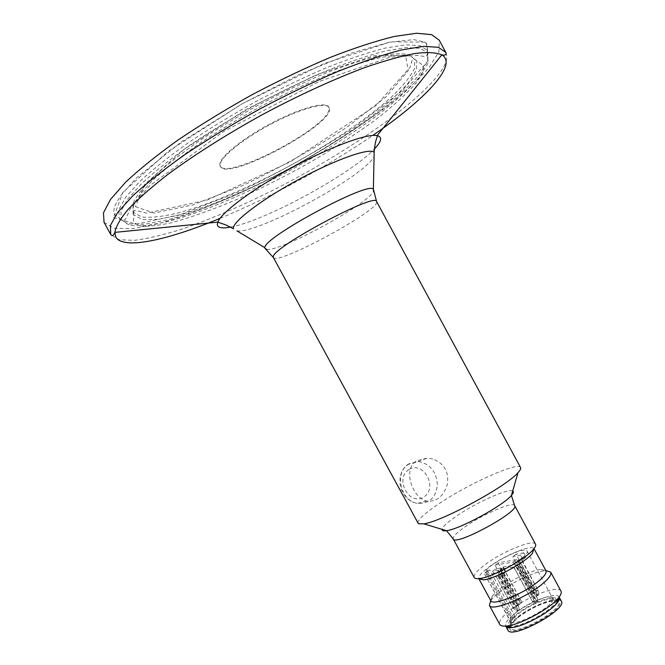 <?xml version="1.0" encoding="UTF-8"?>
<svg xmlns="http://www.w3.org/2000/svg" width="665" height="665" viewBox="0 0 665 665"><rect width="100%" height="100%" fill="white"/><g stroke="black" fill="none" stroke-linecap="round" stroke-linejoin="round"><path stroke-width="0.5" stroke-dasharray="3.33 2.49" d="M520.562 467.528C518.318 461.394 469.831 483.106 440.014 503.014C424.719 513.164 417.404 519.889 418.086 523.164M432.799 458.983L427.254 458.085L416.988 460.687C402.2 468.659 412.125 498.019 426.722 501.044C436.498 502.058 443.347 496.564 447.271 484.561C449.183 472.034 444.353 463.505 432.799 458.983M104.039 222.301L114.023 228.328L132.568 228.61L157.788 223.756C195.976 213.423 244.379 192.717 291.494 167.405C327.213 147.688 359.158 127.256 387.329 106.101C404.586 92.36 418.534 79.484 429.166 67.481L438.942 51.803L439.224 40.191M328.917 110.215C324.57 129.65 226.183 180.398 220.181 166.042L219.816 164.596C219.242 157.414 242.467 138.395 271.312 123.241C300.139 108.004 326.083 101.063 328.834 107.048L328.917 110.215M220.098 165.119L220.464 166.558C227.38 182.218 338.477 121.894 329.109 107.572C326.374 101.604 300.43 108.553 271.611 123.79C242.767 138.943 219.533 157.954 220.098 165.119M486.83 572.191L512.432 619.29L510.038 620.412L510.246 621.218C512.831 628.89 557.619 604.576 552.598 598.226L551.709 597.428C545.94 593.712 514.486 609.838 510.604 618.458L510.038 620.412L484.586 574.02C486.472 580.42 531.327 556.073 526.988 550.994C525.259 545.707 489.93 563.172 485.142 571.617L489.714 569.947L484.444 573.338M510.479 623.413C509.972 634.718 565.383 604.128 553.97 599.414C549.531 596.796 529.938 604.709 518.692 613.537C513.654 617.444 510.928 620.603 510.496 623.022L510.479 623.413M548.658 610.553C535.009 621.534 510.388 630.536 508.717 625.374C507.786 622.847 510.695 618.949 517.445 613.662C530.969 603.014 554.884 594.119 556.913 599.207C557.893 601.576 555.142 605.358 548.658 610.553M512.432 619.29L515.25 616.929L510.604 618.458L485.142 571.617M525.757 556.389L525.899 557.345L522.707 559.681L522.565 558.725L525.757 556.389L523.821 552.831L520.629 555.159L512.873 556.53L532.956 592.515L535.308 590.736L516.048 554.228L512.873 556.53M523.821 552.831L516.048 554.228M492.69 571.168L495.949 568.799L503.621 567.536L500.329 569.93L492.69 571.168L495.741 576.788L496.148 576.489L513.064 607.619L515.483 605.79L498.592 574.701L498.999 574.41L495.949 568.799M494.993 565.134L513.48 561.992L516.722 559.631L498.201 562.823L494.993 565.134L497.994 570.661L498.393 570.37L515.957 603.097L517.927 603.014L500.188 570.304L500.903 569.963L500.188 570.304M522.707 559.681L525.899 557.345M518.459 561.642L518.858 561.351L518.459 561.642L517.91 560.628L521.094 558.309L525.649 557.519M517.91 560.628L522.457 559.855M522.565 558.725L520.629 555.159M519.057 559.764L536.023 590.395L536.14 591.426L535.308 590.736M536.14 591.426L537.744 595.009L538.974 594.859L538.475 591.127L521.634 559.323L521.244 559.606L538.475 591.127M532.956 592.515L536.298 596.114L537.744 595.009M536.298 596.114L538.974 594.859M516.281 561.792L532.889 592.773L534.868 592.532L535.699 593.246L535.591 592.191L537.943 590.395M535.699 593.246L537.519 595.973M521.634 559.323L521.094 558.309M518.858 561.351L535.591 592.191M536.023 590.395L538.002 590.138M518.135 561.701L534.868 592.532M533.372 593.529L532.889 592.773M500.329 569.93L502.299 573.546L502.216 574.676L505.733 572.108L502.449 574.502M502.299 573.546L505.575 571.144L505.733 572.108M498.285 576.397L498.692 576.098L498.285 576.397L497.728 575.375L500.994 572.989L505.491 572.282M497.728 575.375L502.216 574.676M505.575 571.144L503.621 567.536M498.999 574.41L516.206 605.449L516.331 606.488L515.483 605.79M516.331 606.488L517.935 610.138L519.141 610.013L518.634 606.239L501.551 574.011L501.144 574.311L518.634 606.239M513.064 607.619L516.439 611.276L517.935 610.138M516.439 611.276L519.141 610.013M496.148 576.489L512.989 607.893L514.934 607.685L515.782 608.409L515.666 607.345L518.085 605.499M515.782 608.409L517.653 611.152M501.551 574.011L500.994 572.989M498.692 576.098L515.666 607.345M516.206 605.449L518.16 605.233M497.96 576.447L514.934 607.685M513.48 608.658L512.989 607.893M513.38 567.054L499.955 569.248L503.156 566.913L516.614 564.685L513.38 567.054L513.937 568.085L514.344 567.785L532.283 601.235L534.286 603.047L535.533 602.914L534.344 601.143L532.382 601.368M516.722 559.631L537.544 598.7L535.574 598.924L533.712 597.228L531.318 599.057M513.48 561.992L516.555 567.661L516.963 567.361L533.987 598.741L536.389 596.912L537.486 598.558M519.789 565.283L519.39 565.582L536.389 596.912M516.555 567.661L534.294 601.002L533.987 598.741M537.544 598.7L537.869 601.118L535.533 602.914M537.869 601.118L536.622 601.26L534.286 603.047M535.574 598.924L536.622 601.26M535.475 598.791L517.495 565.657L516.771 566.006L533.712 597.228M517.17 565.716L516.614 564.685M498.309 570.603L515.957 603.097M500.496 570.254L499.955 569.248M514.261 568.035L532.283 601.235M498.201 562.823L519.116 600.703L521.044 600.478L519.955 598.866L517.578 600.661L517.877 602.881M503.704 567.918L503.305 568.209L503.704 567.918L503.156 566.913M503.388 567.968L521.044 600.478M503.305 568.209L519.955 598.866M500.903 569.963L517.578 600.661M517.927 603.014L519.099 604.743L521.418 602.98L521.094 600.611M519.215 600.836L520.221 603.122L517.91 604.876L519.099 604.743M520.221 603.122L521.418 602.98M501.501 568.284L500.795 568.625L517.387 599.173L519.116 600.703M517.91 604.876L516.057 603.23M517.387 599.173L515.018 600.961M557.993 601.193L554.169 600.769C543.43 602.374 531.668 607.752 518.883 616.921L511.526 623.928L509.797 627.361M509.764 627.644C507.777 641.235 570.728 607.054 558.251 601.318M558.259 599.564C550.645 598.442 529.847 607.444 517.578 617.045C512.815 620.728 509.714 623.945 508.276 626.696M507.944 627.461L507.91 630.129M561.335 601.118L559.082 599.697M518.933 616.397L511.726 623.246L510.238 628.159C513.239 637.07 564.261 609.364 558.425 602L553.496 600.57C542.981 602.141 531.46 607.411 518.933 616.397M535.541 544.186C533.554 538.916 503.654 551.011 486.14 563.87C477.329 570.296 473.355 574.826 474.212 577.478M532.49 553.23L534.103 548.866C532.308 544.061 505.334 554.901 489.573 566.53C481.676 572.324 478.127 576.422 478.916 578.824M545.948 570.72L541.086 569.439C532.349 570.005 513.031 578.966 501.169 587.868L492.374 595.89L490.803 600.67M490.753 600.586L491.169 600.03C493.239 597.37 496.497 594.385 500.928 591.085C514.078 581.193 535.45 571.302 545.217 570.686L545.907 570.637M559.14 597.062L559.14 597.062C556.879 591.434 530.404 601.301 515.425 613.08C507.919 618.94 504.677 623.271 505.708 626.073L505.708 626.073M560.969 591.119C558.392 584.768 528.151 596.123 510.961 609.547C502.316 616.247 498.567 621.185 499.723 624.369M519.382 559.706L518.658 560.055M499.315 574.361L498.592 574.701M516.223 567.711L516.963 567.361M517.495 565.657L516.771 566.006M266.582 249.441C279.757 252.135 368.593 203.906 373.506 191.387M273.382 257.53C276.532 266.291 382.217 208.91 376.581 201.495M113.599 217.538L136.15 224.172L180.913 214.438L238.004 192.177C279.283 172.551 318.618 150.598 356.008 126.325L401.86 90.997L428.144 60.764L426.34 42.136L390.754 41.829L324.154 63.557L241.944 103.873L168.079 151.437L122.817 192.434L113.599 217.538M230.713 227.064C264.495 221.096 350.871 174.197 374.27 149.11M220.065 218.344C270.447 197.455 327.803 166.317 372.766 135.436M135.436 206.657L153.839 213.083L192.318 205.053L242.334 185.71C278.793 168.411 313.481 149.043 346.39 127.605L386.257 96.674L408.277 70.665L405.475 55.22L373.871 55.71L316.69 74.704L246.981 108.977L184.114 149.292L144.646 184.504L135.436 206.657M236.906 230.855C257.663 234.263 365.634 175.635 374.079 156.375M132.85 211.237L133.416 212.343L141.786 217.039C150.972 217.879 163.05 216.541 178.029 213.008C209.774 204.338 250.481 186.915 290.256 165.552C329.832 143.831 366.615 119.176 391.178 97.273C402.3 86.633 410.006 77.24 414.303 69.077L414.918 59.501L408.892 54.721C401.851 53.15 391.61 53.599 378.169 56.051C362.99 59.742 345.418 65.453 325.451 73.2C304.495 82.019 282.866 92.252 260.572 103.906C238.486 116.101 217.788 128.603 198.486 141.421C180.531 154.056 165.502 165.876 153.391 176.873C143.233 187.123 136.508 195.826 133.216 202.975L132.85 211.237M445.816 52.452C447.761 56.35 446.822 61.554 443.006 68.079C423.406 100.099 348.36 152.002 273.681 189.866C241.062 206.175 210.456 219.267 181.878 229.142C163.856 234.812 148.137 238.535 134.721 240.314L119.135 239.766L110.731 234.504M119.052 218.12L127.713 223.839L144.405 224.263L167.439 219.891C202.534 210.448 247.596 191.188 291.536 167.58C324.877 149.176 354.595 130.174 380.688 110.573C396.614 97.871 409.399 86.034 419.041 75.07L427.711 60.872L427.545 50.523L420.214 45.752L406.124 44.796L385.376 48.055C368.435 52.352 348.917 58.861 326.848 67.564C303.739 77.431 279.99 88.811 255.584 101.695C231.487 115.145 209.01 128.869 188.145 142.875C168.827 156.641 152.742 169.467 139.908 181.337L125.876 196.956L119.002 209.3L119.052 218.12M121.047 219.708L129.584 225.335L146.125 225.701L168.985 221.312C203.847 211.861 248.668 192.667 292.401 169.168C325.576 150.855 355.16 131.969 381.128 112.501C396.988 99.891 409.715 88.162 419.316 77.298L427.944 63.258L427.795 53.067L420.513 48.395L406.515 47.531L385.908 50.839C369.075 55.153 349.699 61.654 327.77 70.332C304.819 80.157 281.228 91.479 256.989 104.28C233.049 117.639 210.705 131.263 189.966 145.153C170.747 158.819 154.745 171.528 141.953 183.291L127.954 198.769L121.063 210.988L121.047 219.708M133.075 213.698L133.648 214.803L142.061 219.442L157.472 219.45L178.478 215.244C210.389 206.449 251.295 188.902 291.27 167.422C321.594 150.697 348.66 133.457 372.475 115.702C387.038 104.206 398.8 93.482 407.778 83.549L416.165 70.615L416.855 61.03L410.845 56.267C403.796 54.721 393.522 55.195 380.023 57.689C364.777 61.429 347.105 67.198 327.014 75.02C305.933 83.915 284.163 94.231 261.711 105.968C239.475 118.237 218.635 130.822 199.192 143.707C181.113 156.408 165.967 168.278 153.773 179.317C143.54 189.592 136.766 198.311 133.449 205.46L133.075 213.698M487.512 570.479L512.989 617.344M408.933 469.565C394.079 478.601 409.341 506.605 423.854 496.979C438.351 487.761 423.464 460.363 408.933 469.565M408.892 463.846C393.954 471.901 400.288 501.235 417.554 503.339C429.316 503.862 435.941 497.653 437.42 484.719C436.331 471.543 429.981 463.804 418.376 461.51L408.892 463.846M514.635 505.6C513.131 501.235 483.53 513.92 465.733 526.323C456.78 532.515 452.624 536.721 453.239 538.933M512.69 491.019C508.467 488.068 476.448 502.416 456.897 515.774C447.595 522.092 442.649 526.622 442.067 529.365M133.416 212.343C134.122 210.739 134.82 210.082 135.51 210.389L146.782 213.141L207.314 200.015L289.89 162.077L375.908 105.652L410.114 67.215L412.175 60.141C412.292 59.426 413.206 59.21 414.918 59.501L423.306 65.619C424.187 69.7 423.131 73.208 415.816 83.333C405.567 94.871 391.585 107.447 373.871 121.063C354.636 134.879 333.606 148.519 310.763 161.994C287.662 174.978 263.822 187.123 239.242 198.428C214.138 209.143 191.387 217.28 170.996 222.858C157.439 225.643 147.431 226.707 140.955 226.058L133.981 222.717C132.958 220.581 134.288 215.751 133.648 214.803L133.416 212.343M427.545 50.523L426.855 44.314L425.833 43.034L424.436 42.028L413.805 39.617L389.374 42.219L352.126 52.901L299.574 74.397L242.825 103.432L181.362 141.894L136.707 177.705L120.323 196.017L114.596 206.275C113.1 214.246 113.806 212.742 114.181 214.088L121.013 219.633C123.69 220.539 125.394 220.057 126.117 218.187L130.157 208.943L149.434 185.976L223.739 131.404L319.225 81.429L390.156 57.215L417.944 55.378C423.455 56.517 426.282 56.749 426.406 56.068L427.795 53.067L427.545 50.523M329.109 107.572L328.834 107.048M220.464 166.558L220.181 166.042M510.055 620.038L510.496 623.022M551.709 597.428L553.97 599.414M484.586 574.02L510.246 621.218M526.988 550.994L552.598 598.226M515.25 616.929L489.714 569.947M426.722 501.044L417.554 503.339C409.956 502.266 404.345 497.154 400.696 487.994C398.568 477.32 401.062 469.473 408.185 464.444L418.376 461.51L427.254 458.085M508.717 625.374L509.656 627.103M509.955 627.652L510.238 628.159M556.913 599.207L557.852 600.936M558.143 601.484L558.425 602M492.374 595.89L491.169 600.03M541.086 569.439L545.217 570.686M511.726 623.246L511.526 623.928M553.496 600.57L554.169 600.769"/><path stroke-width="1" d="M273.382 257.53L418.086 523.164L418.85 523.812L423.763 523.829C441.494 521.751 506.622 486.389 518.018 472.649C520.246 470.238 521.094 468.526 520.562 467.528L376.581 201.495C376.365 191.853 272.592 247.222 273.323 256.657L273.382 257.53L264.803 248.12L266.582 249.441M110.731 234.504L110.398 225.435L117.639 212.484L132.759 195.834C146.699 183.083 164.263 169.209 185.452 154.214C208.361 138.919 233.082 123.881 259.608 109.102C286.449 94.904 312.525 82.369 337.828 71.479C361.943 61.878 383.148 54.705 401.436 49.958L423.63 46.342L438.435 47.323L445.816 52.452L439.224 40.191L431.627 34.647L416.589 33.25L394.179 36.484C375.758 40.997 354.445 47.971 330.231 57.423C304.844 68.179 278.718 80.648 251.86 94.829C225.335 109.642 200.647 124.754 177.796 140.19C156.691 155.344 139.226 169.417 125.411 182.418L110.49 199.45L103.474 212.817L104.039 222.301M508.276 626.696L507.944 627.461M557.345 602.606C550.62 612.049 522.914 627.087 511.335 627.585C508.301 627.818 506.422 627.319 505.716 626.089L507.91 630.129C511.219 640.038 567.844 609.29 561.335 601.118L559.14 597.079C559.789 598.342 559.19 600.187 557.345 602.606L558.924 597.361C561.027 594.618 561.709 592.532 560.969 591.119L550.695 572.149C551.817 574.876 548.234 579.456 539.947 585.898C522.399 599.597 491.186 611.468 489.415 605.424L490.753 600.586M559.082 599.697L558.259 599.564M474.212 577.478C474.785 578.5 476.439 578.866 479.191 578.575C491.518 577.777 526.364 558.858 533.746 548.949C535.483 546.805 536.081 545.217 535.541 544.186L514.635 505.6C520.171 511.285 454.993 546.68 453.239 538.933L474.212 577.478M534.103 548.866L545.948 570.72C546.938 573.155 543.696 577.27 536.206 583.055C520.404 595.325 492.383 606.039 490.803 600.67L478.916 578.824L483.455 579.847C494.627 579.149 525.815 562.208 532.49 553.23L533.746 548.949M545.907 570.637L550.695 572.149M489.415 605.424L499.723 624.369C500.512 625.765 502.624 626.33 506.073 626.056C519.274 625.466 551.243 608.109 558.924 597.361M373.506 191.387L373.373 189.176C368.851 180.755 263.298 237.621 264.836 247.679L236.906 230.855M374.27 149.11C381.619 141.454 382.583 136.948 377.155 135.602C367.063 133.349 330.222 146.865 291.528 167.896C252.816 188.893 221.412 212.434 217.812 222.127L217.305 224.521C217.671 227.862 222.143 228.71 230.713 227.064M372.766 135.436C424.029 100.423 458.642 64.896 441.851 54.829C436.174 52.485 427.287 52.028 415.201 53.458C401.294 56.068 384.611 60.731 365.151 67.439C334.354 78.902 298.635 95.261 262.567 114.546C226.74 134.288 193.573 155.344 167.181 174.928C150.955 187.597 137.963 199.051 128.195 209.292C120.415 218.652 115.959 226.349 114.829 232.384L115.801 237.056C123.191 250.156 168.054 240.007 220.065 218.344M374.079 156.375L374.162 152.352C370.122 147.464 336.806 158.927 299.74 178.902C262.65 198.81 233.116 221.179 233.432 228.095L233.49 228.735L225.992 224.994L217.812 222.127L114.829 232.384C113.582 235.693 112.202 236.366 110.681 234.413L103.981 222.21M442.067 529.365C441.976 530.703 443.447 531.144 446.489 530.695C459.357 529.39 503.297 505.533 511.402 495.458C513.438 493.147 513.862 491.668 512.69 491.019M445.816 52.452C446.622 54.788 445.301 55.586 441.851 54.829L377.155 135.602C377.462 138.736 375.451 137.173 374.162 152.352L373.373 189.176L376.581 201.495M509.656 627.103L509.955 627.652M557.852 600.936L558.143 601.484M423.763 523.829L446.489 530.695L453.239 538.933M518.018 472.649L511.402 495.458L514.635 505.6M483.455 579.847L479.191 578.575M511.335 627.585L506.073 626.056"/></g></svg>
